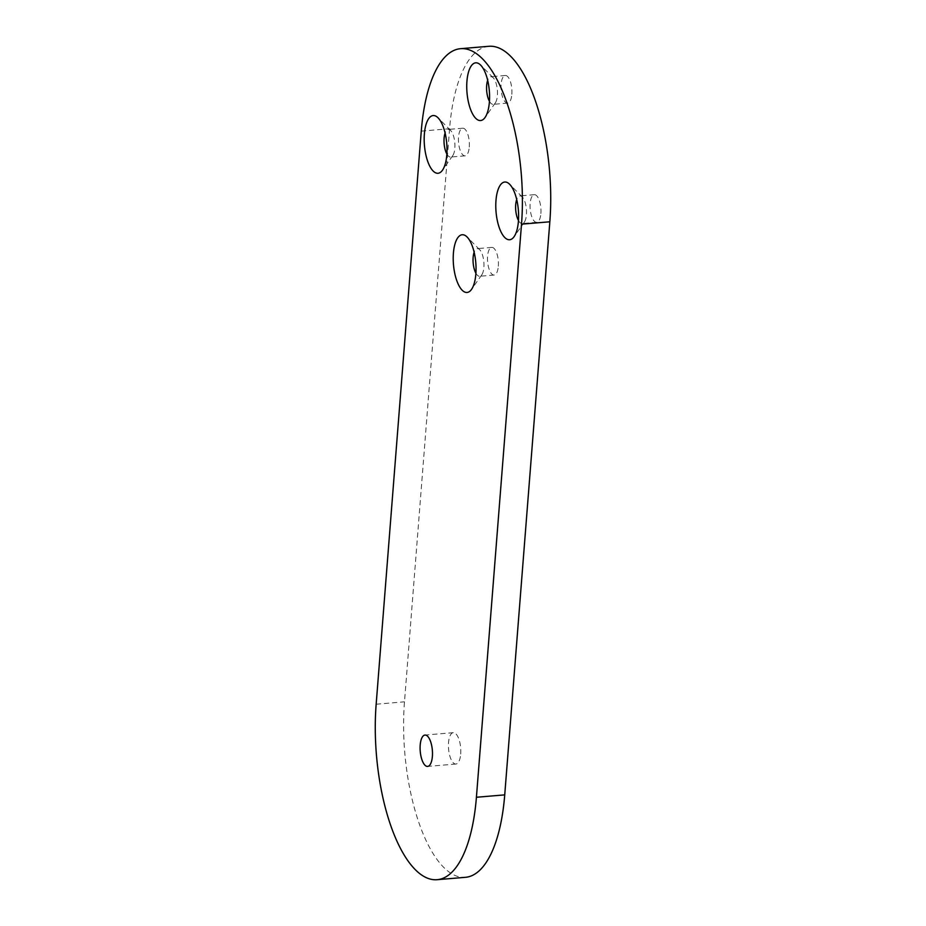 <?xml version="1.0" encoding="UTF-8"?>
<svg xmlns="http://www.w3.org/2000/svg" width="926" height="926" viewBox="0 0 926 926"><rect width="100%" height="100%" fill="white"/><g stroke="black" fill="none" stroke-linecap="round" stroke-linejoin="round"><path stroke-width="0.69" stroke-dasharray="4.63 3.47" d="M518.467 220.481A13.867 5.359 -94.8 0 0 522.241 223.525A13.867 5.359 -94.8 0 0 524.371 222.066A13.867 5.359 -94.8 0 0 526.443 214.693A13.867 5.359 -94.8 0 0 522.252 196.972A13.867 5.359 -94.8 0 0 519.903 195.895A13.867 5.359 -94.8 0 0 516.708 199.53M540.888 213.478A13.867 5.359 -94.8 0 0 534.348 194.68A13.867 5.359 -94.8 0 0 530.147 203.512A13.867 5.359 -94.8 0 0 536.675 222.309A13.867 5.359 -94.8 0 0 540.888 213.478M489.437 101.281A13.867 5.359 -94.8 0 0 493.199 104.337A13.867 5.359 -94.8 0 0 495.329 102.867A13.867 5.359 -94.8 0 0 497.401 95.494A13.867 5.359 -94.8 0 0 493.211 77.784A13.867 5.359 -94.8 0 0 490.873 76.696A13.867 5.359 -94.8 0 0 487.666 80.331M511.846 94.278A13.867 5.359 -94.8 0 0 505.307 75.481A13.867 5.359 -94.8 0 0 501.105 84.312A13.867 5.359 -94.8 0 0 507.645 103.11A13.867 5.359 -94.8 0 0 511.846 94.278M446.864 154.017A13.867 5.359 -94.8 0 0 450.626 157.061A13.867 5.359 -94.8 0 0 452.756 155.603A13.867 5.359 -94.8 0 0 454.84 148.229A13.867 5.359 -94.8 0 0 450.649 130.508A13.867 5.359 -94.8 0 0 448.3 129.432A13.867 5.359 -94.8 0 0 445.105 133.066M469.274 147.014A13.867 5.359 -94.8 0 0 462.745 128.216A13.867 5.359 -94.8 0 0 458.532 137.048A13.867 5.359 -94.8 0 0 465.072 155.846A13.867 5.359 -94.8 0 0 469.274 147.014M475.906 273.216A13.867 5.359 -94.8 0 0 479.668 276.261A13.867 5.359 -94.8 0 0 481.798 274.802A13.867 5.359 -94.8 0 0 483.87 267.429A13.867 5.359 -94.8 0 0 479.68 249.707A13.867 5.359 -94.8 0 0 477.341 248.619A13.867 5.359 -94.8 0 0 474.135 252.266M498.315 266.213A13.867 5.359 -94.8 0 0 491.787 247.404A13.867 5.359 -94.8 0 0 487.574 256.236A13.867 5.359 -94.8 0 0 494.114 275.045A13.867 5.359 -94.8 0 0 498.315 266.213M460.697 754.007A15.73 6.077 -94.8 0 0 453.289 732.674A15.73 6.077 -94.8 0 0 448.52 742.698A15.73 6.077 -94.8 0 0 455.928 764.031A15.73 6.077 -94.8 0 0 460.697 754.007M488.847 46.3A129.42 50.016 -94.8 0 0 449.585 128.737L404.488 701.827A129.42 50.016 -94.8 0 0 465.477 877.316M421.272 131.122L449.585 128.737M376.164 704.211L404.488 701.827M522.252 196.972L509.659 184.286M534.348 194.68L519.903 195.895M493.211 77.784L480.629 65.086M505.307 75.481L490.873 76.696M450.649 130.508L438.056 117.81M462.745 128.216L448.3 129.432M479.68 249.707L467.098 237.01M491.787 247.404L477.341 248.619M453.289 732.674L424.965 735.059M455.928 764.031L427.615 766.415M494.114 275.045L479.668 276.261M481.798 274.802L471.508 289.421M465.072 155.846L450.626 157.061M452.756 155.603L442.466 170.222M507.645 103.11L493.199 104.337M495.329 102.867L485.039 117.498M536.675 222.309L522.241 223.525M524.371 222.066L514.08 236.697"/><path stroke-width="1.39" d="M518.41 221.291A28.961 11.193 -94.8 0 0 509.659 184.286A28.961 11.193 -94.8 0 0 495.977 200.467A28.961 11.193 -94.8 0 0 501.174 232.252A28.961 11.193 -94.8 0 0 514.08 236.697A28.961 11.193 -94.8 0 0 518.41 221.291M516.708 199.53A13.867 5.359 -94.8 0 0 515.701 204.727A13.867 5.359 -94.8 0 0 518.467 220.481M489.379 102.091A28.961 11.193 -94.8 0 0 480.629 65.086A28.961 11.193 -94.8 0 0 466.935 81.268A28.961 11.193 -94.8 0 0 472.144 113.065A28.961 11.193 -94.8 0 0 485.039 117.498A28.961 11.193 -94.8 0 0 489.379 102.091M487.666 80.331A13.867 5.359 -94.8 0 0 486.659 85.528A13.867 5.359 -94.8 0 0 489.437 101.281M446.807 154.827A28.961 11.193 -94.8 0 0 438.056 117.81A28.961 11.193 -94.8 0 0 424.374 134.004A28.961 11.193 -94.8 0 0 429.571 165.789A28.961 11.193 -94.8 0 0 442.466 170.222A28.961 11.193 -94.8 0 0 446.807 154.827M445.105 133.066A13.867 5.359 -94.8 0 0 444.098 138.263A13.867 5.359 -94.8 0 0 446.864 154.017M475.848 274.027A28.961 11.193 -94.8 0 0 467.098 237.01A28.961 11.193 -94.8 0 0 453.404 253.203A28.961 11.193 -94.8 0 0 458.613 284.988A28.961 11.193 -94.8 0 0 471.508 289.421A28.961 11.193 -94.8 0 0 475.848 274.027M474.135 252.266A13.867 5.359 -94.8 0 0 473.128 257.463A13.867 5.359 -94.8 0 0 475.906 273.216M432.384 756.392A15.73 6.077 -94.8 0 0 424.965 735.059A15.73 6.077 -94.8 0 0 420.196 745.083A15.73 6.077 -94.8 0 0 427.615 766.415A15.73 6.077 -94.8 0 0 432.384 756.392M437.153 879.7L465.477 877.316A129.42 50.016 -94.8 0 0 504.728 794.878L549.836 221.789A129.42 50.016 -94.8 0 0 488.847 46.3L460.523 48.684A129.42 50.016 -94.8 0 0 421.272 131.122L376.164 704.211A129.42 50.016 -94.8 0 0 437.153 879.7A129.42 50.016 -94.8 0 0 476.415 797.263L521.512 224.173A129.42 50.016 -94.8 0 0 460.523 48.684M521.512 224.173L549.836 221.789M476.415 797.263L504.728 794.878"/></g></svg>
